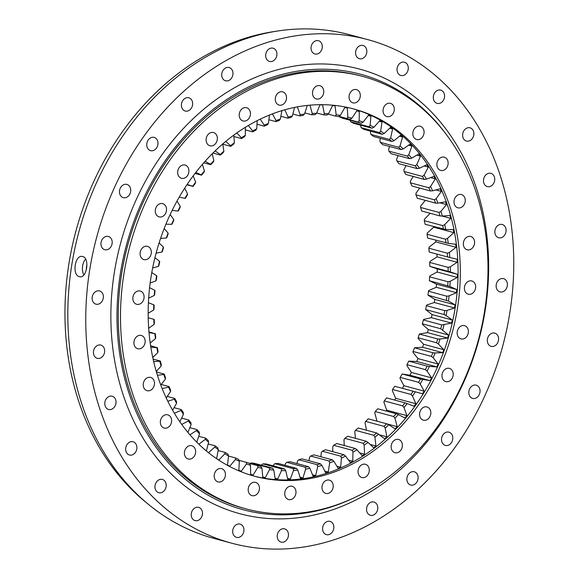<?xml version="1.0" encoding="UTF-8"?>
<svg xmlns="http://www.w3.org/2000/svg" width="578" height="578" viewBox="0 0 578 578"><rect width="100%" height="100%" fill="white"/><g stroke="black" fill="none" stroke-linecap="round" stroke-linejoin="round"><path stroke-width="0.87" d="M155.518 255.418A190.22 153.3 -74.9 0 1 353.664 108.931A190.22 153.3 -74.9 0 1 452.971 329.821A190.22 153.3 -74.9 0 1 254.826 476.308A190.22 153.3 -74.9 0 1 155.518 255.418M253.706 476.005A190.22 153.3 105.1 0 0 450.724 329.222A190.22 153.3 105.1 0 0 352.544 108.635M188.652 173.017A6.864 5.534 105.1 0 0 185.068 165.048A6.864 5.534 105.1 0 0 177.923 170.329A6.864 5.534 105.1 0 0 181.506 178.306A6.864 5.534 105.1 0 0 188.652 173.017M217.104 140.505A6.864 5.534 105.1 0 0 213.52 132.535A6.864 5.534 105.1 0 0 206.368 137.817A6.864 5.534 105.1 0 0 209.951 145.793A6.864 5.534 105.1 0 0 217.104 140.505M250.187 115.687A6.864 5.534 105.1 0 0 246.604 107.718A6.864 5.534 105.1 0 0 239.458 112.999A6.864 5.534 105.1 0 0 243.042 120.975A6.864 5.534 105.1 0 0 250.187 115.687M286.255 99.806A6.864 5.534 105.1 0 0 282.671 91.837A6.864 5.534 105.1 0 0 275.525 97.126A6.864 5.534 105.1 0 0 279.109 105.095A6.864 5.534 105.1 0 0 286.255 99.806M323.492 93.665A6.864 5.534 105.1 0 0 319.909 85.696A6.864 5.534 105.1 0 0 312.763 90.977A6.864 5.534 105.1 0 0 316.347 98.954A6.864 5.534 105.1 0 0 323.492 93.665M360.036 97.566A6.864 5.534 105.1 0 0 356.453 89.597A6.864 5.534 105.1 0 0 349.307 94.879A6.864 5.534 105.1 0 0 352.891 102.848A6.864 5.534 105.1 0 0 360.036 97.566M394.051 111.316A6.864 5.534 105.1 0 0 390.468 103.346A6.864 5.534 105.1 0 0 383.315 108.628A6.864 5.534 105.1 0 0 386.899 116.597A6.864 5.534 105.1 0 0 394.051 111.316M423.826 134.226A6.864 5.534 105.1 0 0 420.249 126.25A6.864 5.534 105.1 0 0 413.097 131.538A6.864 5.534 105.1 0 0 416.68 139.508A6.864 5.534 105.1 0 0 423.826 134.226M447.878 165.142A6.864 5.534 105.1 0 0 444.301 157.173A6.864 5.534 105.1 0 0 437.149 162.454A6.864 5.534 105.1 0 0 440.732 170.423A6.864 5.534 105.1 0 0 447.878 165.142M465.001 202.517A6.864 5.534 105.1 0 0 461.417 194.548A6.864 5.534 105.1 0 0 454.265 199.836A6.864 5.534 105.1 0 0 457.848 207.805A6.864 5.534 105.1 0 0 465.001 202.517M474.328 244.48A6.864 5.534 105.1 0 0 470.745 236.51A6.864 5.534 105.1 0 0 463.592 241.799A6.864 5.534 105.1 0 0 467.176 249.768A6.864 5.534 105.1 0 0 474.328 244.48M475.391 288.928A6.864 5.534 105.1 0 0 471.807 280.951A6.864 5.534 105.1 0 0 464.661 286.24A6.864 5.534 105.1 0 0 468.245 294.209A6.864 5.534 105.1 0 0 475.391 288.928M468.144 333.622A6.864 5.534 105.1 0 0 464.56 325.652A6.864 5.534 105.1 0 0 457.415 330.934A6.864 5.534 105.1 0 0 460.998 338.91A6.864 5.534 105.1 0 0 468.144 333.622M452.95 376.329A6.864 5.534 105.1 0 0 449.366 368.359A6.864 5.534 105.1 0 0 442.221 373.641A6.864 5.534 105.1 0 0 445.804 381.617A6.864 5.534 105.1 0 0 452.95 376.329M430.567 414.91A6.864 5.534 105.1 0 0 426.983 406.934A6.864 5.534 105.1 0 0 419.838 412.222A6.864 5.534 105.1 0 0 423.421 420.192A6.864 5.534 105.1 0 0 430.567 414.91M402.122 447.423A6.864 5.534 105.1 0 0 398.538 439.446A6.864 5.534 105.1 0 0 391.385 444.735A6.864 5.534 105.1 0 0 394.969 452.704A6.864 5.534 105.1 0 0 402.122 447.423M369.031 472.24A6.864 5.534 105.1 0 0 365.448 464.271A6.864 5.534 105.1 0 0 358.302 469.553A6.864 5.534 105.1 0 0 361.886 477.522A6.864 5.534 105.1 0 0 369.031 472.24M332.964 488.114A6.864 5.534 105.1 0 0 329.381 480.145A6.864 5.534 105.1 0 0 322.235 485.433A6.864 5.534 105.1 0 0 325.819 493.402A6.864 5.534 105.1 0 0 332.964 488.114M295.726 494.262A6.864 5.534 105.1 0 0 292.143 486.286A6.864 5.534 105.1 0 0 284.997 491.575A6.864 5.534 105.1 0 0 288.574 499.544A6.864 5.534 105.1 0 0 295.726 494.262M259.182 490.361A6.864 5.534 105.1 0 0 255.599 482.392A6.864 5.534 105.1 0 0 248.453 487.673A6.864 5.534 105.1 0 0 252.037 495.642A6.864 5.534 105.1 0 0 259.182 490.361M225.174 476.612A6.864 5.534 105.1 0 0 221.591 468.642A6.864 5.534 105.1 0 0 214.438 473.924A6.864 5.534 105.1 0 0 218.022 481.893A6.864 5.534 105.1 0 0 225.174 476.612M195.393 453.701A6.864 5.534 105.1 0 0 191.809 445.732A6.864 5.534 105.1 0 0 184.657 451.013A6.864 5.534 105.1 0 0 188.24 458.99A6.864 5.534 105.1 0 0 195.393 453.701M171.341 422.785A6.864 5.534 105.1 0 0 167.757 414.816A6.864 5.534 105.1 0 0 160.605 420.098A6.864 5.534 105.1 0 0 164.188 428.067A6.864 5.534 105.1 0 0 171.341 422.785M154.225 385.403A6.864 5.534 105.1 0 0 150.641 377.434A6.864 5.534 105.1 0 0 143.489 382.723A6.864 5.534 105.1 0 0 147.072 390.692A6.864 5.534 105.1 0 0 154.225 385.403M144.897 343.44A6.864 5.534 105.1 0 0 141.314 335.471A6.864 5.534 105.1 0 0 134.161 340.76A6.864 5.534 105.1 0 0 137.745 348.729A6.864 5.534 105.1 0 0 144.897 343.44M143.828 298.999A6.864 5.534 105.1 0 0 140.244 291.03A6.864 5.534 105.1 0 0 133.099 296.312A6.864 5.534 105.1 0 0 136.683 304.288A6.864 5.534 105.1 0 0 143.828 298.999M166.269 211.599A6.864 5.534 105.1 0 0 162.685 203.622A6.864 5.534 105.1 0 0 155.54 208.911A6.864 5.534 105.1 0 0 159.123 216.88A6.864 5.534 105.1 0 0 166.269 211.599M151.075 254.306A6.864 5.534 105.1 0 0 147.491 246.329A6.864 5.534 105.1 0 0 140.346 251.618A6.864 5.534 105.1 0 0 143.922 259.587A6.864 5.534 105.1 0 0 151.075 254.306M362.428 76.354L360.21 75.761A223.953 180.481 105.1 0 0 126.929 248.222A223.953 180.481 105.1 0 0 243.844 508.286L246.062 508.886A223.953 180.481 105.1 0 0 479.343 336.418A223.953 180.481 105.1 0 0 362.428 76.354A223.953 180.481 105.1 0 0 129.147 248.822A223.953 180.481 105.1 0 0 246.062 508.886M422.352 323.803L422.518 324.489L428.327 329.561L448.506 334.994L440.739 328.752A179.238 144.449 105.1 0 0 441.729 324.908L423.342 319.959A179.238 144.449 -74.9 0 1 422.858 321.888A179.238 144.449 -74.9 0 1 422.352 323.803L440.739 328.752M246.531 462.393A179.238 144.449 105.1 0 0 249.566 463.404L250.491 465.297A180.813 145.714 -74.9 0 1 246.474 463.961L246.531 462.393L238.974 460.363M235.578 457.957A179.238 144.449 105.1 0 0 238.512 459.272L239.321 461.179A180.813 145.714 -74.9 0 1 235.448 459.438L235.578 457.957L228.556 456.064M225.066 452.408A179.238 144.449 105.1 0 0 227.869 454.019L228.57 455.926A180.813 145.714 -74.9 0 1 224.864 453.795L225.066 452.408L218.13 450.544M215.059 445.797A179.238 144.449 105.1 0 0 217.718 447.69L218.311 449.59A180.813 145.714 -74.9 0 1 214.792 447.083L215.059 445.797L208.159 443.94M205.631 438.16A179.238 144.449 105.1 0 0 208.123 440.328L208.607 442.206A180.813 145.714 -74.9 0 1 205.298 439.331L205.631 438.16L198.716 436.296M196.831 429.541A179.238 144.449 105.1 0 0 199.15 431.968L199.526 433.818A180.813 145.714 -74.9 0 1 196.455 430.603L196.831 429.541L189.844 427.662M188.724 420.011A179.238 144.449 105.1 0 0 190.848 422.684L191.123 424.483A180.813 145.714 -74.9 0 1 188.305 420.95L188.724 420.011L181.622 418.104M181.369 409.629A179.238 144.449 105.1 0 0 183.284 412.526L183.457 414.274A180.813 145.714 -74.9 0 1 180.921 410.445L181.369 409.629L174.079 407.671M174.809 398.459A179.238 144.449 105.1 0 0 176.507 401.565L176.586 403.249A180.813 145.714 -74.9 0 1 174.339 399.145L174.809 398.459L167.273 396.436M160.316 361.019A179.238 144.449 105.1 0 0 161.291 364.61L161.125 366.047A180.813 145.714 -74.9 0 1 159.831 361.301L160.316 361.019L153.141 359.09M169.087 386.581A179.238 144.449 105.1 0 0 170.553 389.868L170.546 391.479A180.813 145.714 -74.9 0 1 168.603 387.137L169.087 386.581L161.226 384.471M164.246 374.074A179.238 144.449 105.1 0 0 165.467 377.521L165.38 379.052A180.813 145.714 -74.9 0 1 163.762 374.493L164.246 374.074L156.457 371.979M157.324 347.501A179.238 144.449 105.1 0 0 158.04 351.207L157.801 352.551A180.813 145.714 -74.9 0 1 156.855 347.645L150.634 345.702M155.287 333.614A179.238 144.449 105.1 0 0 155.742 337.408L155.446 338.643A180.813 145.714 -74.9 0 1 154.839 333.622L148.987 331.916M154.218 319.446A179.238 144.449 105.1 0 0 154.413 323.312L154.066 324.431A180.813 145.714 -74.9 0 1 153.806 319.323L154.218 319.446M154.131 305.097A179.238 144.449 105.1 0 0 154.059 308.999L153.661 310.003A180.813 145.714 -74.9 0 1 153.762 304.837L154.131 305.097M155.02 290.655A179.238 144.449 105.1 0 0 154.687 294.578L154.254 295.459A180.813 145.714 -74.9 0 1 154.702 290.272L155.02 290.655M156.884 276.226A179.238 144.449 105.1 0 0 156.284 280.128L155.822 280.886A180.813 145.714 -74.9 0 1 156.616 275.713L156.884 276.226M436.52 342.747A179.238 144.449 105.1 0 0 437.756 338.983L419.361 334.033A179.238 144.449 -74.9 0 1 418.125 337.798L436.52 342.747L438.399 344.026A180.813 145.714 -74.9 0 0 440.031 339.04L437.756 338.983M431.39 356.402A179.238 144.449 105.1 0 0 432.871 352.739L414.484 347.79A179.238 144.449 -74.9 0 1 413.003 351.453L431.39 356.402L433.189 357.782A180.813 145.714 -74.9 0 0 435.147 352.934L432.871 352.739M425.401 369.624A179.238 144.449 105.1 0 0 427.106 366.091L408.718 361.142A179.238 144.449 -74.9 0 1 407.013 364.682L425.401 369.624L427.113 371.105A180.813 145.714 -74.9 0 0 429.367 366.423L427.106 366.091M418.58 382.333A179.238 144.449 105.1 0 0 420.509 378.944L402.122 373.995A179.238 144.449 -74.9 0 1 400.193 377.383L418.58 382.333L420.199 383.893A180.813 145.714 -74.9 0 0 422.749 379.414L420.509 378.944M410.98 394.434A179.238 144.449 105.1 0 0 413.111 391.219L394.723 386.27A179.238 144.449 -74.9 0 1 392.592 389.493L410.98 394.434L412.497 396.082A180.813 145.714 -74.9 0 0 415.322 391.819L413.111 391.219M402.649 405.857A179.238 144.449 105.1 0 0 404.976 402.837L386.588 397.888A179.238 144.449 -74.9 0 1 384.262 400.915L402.649 405.857L404.065 407.569A180.813 145.714 -74.9 0 0 407.143 403.567L404.976 402.837M393.64 416.521A179.238 144.449 105.1 0 0 396.147 413.711L377.759 408.762A179.238 144.449 -74.9 0 1 375.252 411.572L393.64 416.521L394.947 418.291A180.813 145.714 -74.9 0 0 398.264 414.57L396.147 413.711M384.016 426.354A179.238 144.449 105.1 0 0 386.682 423.775L368.294 418.826A179.238 144.449 -74.9 0 1 365.628 421.405L384.016 426.354L385.215 428.175A180.813 145.714 -74.9 0 0 388.741 424.758L386.682 423.775M363.179 443.275A179.238 144.449 105.1 0 0 366.112 441.209L347.725 436.26A179.238 144.449 -74.9 0 1 344.791 438.326L363.179 443.275L364.154 445.161A180.813 145.714 -74.9 0 0 368.041 442.423L366.112 441.209M355.448 430.343A179.238 144.449 -74.9 0 0 358.259 428.016L376.646 432.958A179.238 144.449 105.1 0 1 373.843 435.292L355.448 430.343L354.748 431.723L355.535 438.362M352.11 450.248A179.238 144.449 105.1 0 0 355.145 448.456L336.757 443.514A179.238 144.449 -74.9 0 1 333.723 445.298L352.11 450.248L352.97 452.148A180.813 145.714 -74.9 0 0 356.994 449.785L355.145 448.456M340.695 456.165A179.238 144.449 105.1 0 0 343.816 454.669L325.428 449.72A179.238 144.449 -74.9 0 1 322.307 451.216L340.695 456.165L341.446 458.072A180.813 145.714 -74.9 0 0 345.579 456.093L343.816 454.669M329.019 460.991A179.238 144.449 105.1 0 0 332.206 459.792L313.818 454.843A179.238 144.449 -74.9 0 1 310.632 456.042L329.019 460.991L329.655 462.891A180.813 145.714 -74.9 0 0 333.874 461.309L332.206 459.792M317.156 464.69A179.238 144.449 105.1 0 0 320.385 463.802L301.998 458.853A179.238 144.449 -74.9 0 1 298.768 459.741L317.156 464.69L317.69 466.576A180.813 145.714 -74.9 0 0 321.96 465.398L320.385 463.802M305.191 467.234A179.238 144.449 105.1 0 0 308.442 466.663L290.055 461.714A179.238 144.449 -74.9 0 1 286.804 462.292L305.191 467.234L305.61 469.098A180.813 145.714 -74.9 0 0 309.916 468.332L308.442 466.663M293.198 468.614A179.238 144.449 105.1 0 0 296.442 468.361L278.054 463.411A179.238 144.449 -74.9 0 1 274.81 463.672L293.198 468.614L293.508 470.441A180.813 145.714 -74.9 0 0 297.815 470.095L296.442 468.361M281.255 468.823A179.238 144.449 105.1 0 0 284.477 468.881L266.09 463.932A179.238 144.449 -74.9 0 1 262.867 463.874L281.255 468.823L281.472 470.593A180.813 145.714 -74.9 0 0 285.742 470.673L284.477 468.881M269.442 467.848A179.238 144.449 105.1 0 0 272.628 468.223L254.241 463.281A179.238 144.449 -74.9 0 1 251.054 462.899L269.442 467.848L269.565 469.56A180.813 145.714 -74.9 0 0 273.777 470.066L272.628 468.223M248.215 462.964L260.96 466.395A179.238 144.449 105.1 0 1 257.839 465.702L249.602 463.484M361.207 123.237A179.238 144.449 105.1 0 0 358.223 122.074L339.835 117.124A179.238 144.449 -74.9 0 1 342.819 118.288L361.207 123.237L363.092 122.189A180.813 145.714 -74.9 0 0 359.148 120.65L358.223 122.074M371.943 128.229A179.238 144.449 105.1 0 0 369.075 126.77L350.687 121.821A179.238 144.449 -74.9 0 1 353.555 123.287L371.943 128.229L373.908 127.276A180.813 145.714 -74.9 0 0 370.115 125.339L369.075 126.77M382.21 134.313A179.238 144.449 105.1 0 0 379.479 132.564L361.091 127.615A179.238 144.449 -74.9 0 1 363.822 129.371L382.21 134.313L384.247 133.46A180.813 145.714 -74.9 0 0 380.627 131.141L379.479 132.564M391.942 141.451A179.238 144.449 105.1 0 0 389.362 139.414L370.975 134.464A179.238 144.449 -74.9 0 1 373.554 136.502L391.942 141.451L394.037 140.7A180.813 145.714 -74.9 0 0 390.62 138.012L389.362 139.414M401.067 149.579A179.238 144.449 105.1 0 0 398.654 147.282L380.266 142.333A179.238 144.449 -74.9 0 1 382.679 144.637L401.067 149.579L403.213 148.943A180.813 145.714 -74.9 0 0 400.019 145.902L398.654 147.282M409.527 158.661A179.238 144.449 105.1 0 0 407.302 156.111L388.915 151.161A179.238 144.449 -74.9 0 1 391.133 153.712L409.527 158.661L411.717 158.148A180.813 145.714 -74.9 0 0 408.769 154.767L407.302 156.111M417.258 168.624A179.238 144.449 105.1 0 0 415.235 165.843L396.848 160.894A179.238 144.449 -74.9 0 1 398.871 163.682L417.258 168.624L419.491 168.234A180.813 145.714 -74.9 0 0 416.81 164.549L415.235 165.843M424.223 179.411A179.238 144.449 105.1 0 0 422.417 176.413L404.029 171.464A179.238 144.449 -74.9 0 1 405.835 174.462L424.223 179.411L426.477 179.144A180.813 145.714 -74.9 0 0 424.086 175.177L422.417 176.413M435.653 203.145A179.238 144.449 105.1 0 0 434.309 199.778L415.922 194.829A179.238 144.449 -74.9 0 1 417.265 198.196L435.653 203.145L437.936 203.145A180.813 145.714 -74.9 0 0 436.152 198.688L434.309 199.778M410.402 182.8L428.789 187.749A179.238 144.449 105.1 0 1 430.372 190.942L411.984 185.993A179.238 144.449 -74.9 0 0 410.402 182.8L410.366 181.152L413.241 176.456M440.046 215.941A179.238 144.449 105.1 0 0 438.948 212.415L420.56 207.473A179.238 144.449 -74.9 0 1 421.658 210.992L440.046 215.941L442.322 216.078A180.813 145.714 -74.9 0 0 440.87 211.418L438.948 212.415M443.507 229.235A179.238 144.449 105.1 0 0 442.661 225.586L424.274 220.644A179.238 144.449 -74.9 0 1 425.119 224.293L445.783 229.509A180.813 145.714 -74.9 0 0 444.663 224.676L442.661 225.586M446.028 242.955A179.238 144.449 105.1 0 0 445.436 239.198L427.048 234.249A179.238 144.449 -74.9 0 1 427.641 238.006L448.275 243.36A180.813 145.714 -74.9 0 0 447.502 238.389L445.436 239.198M447.582 256.993A179.238 144.449 105.1 0 0 447.256 253.157L428.869 248.215A179.238 144.449 -74.9 0 1 429.194 252.044L449.8 257.535A180.813 145.714 -74.9 0 0 449.373 252.463L447.256 253.157M448.16 271.263A179.238 144.449 105.1 0 0 448.095 267.376L429.707 262.426A179.238 144.449 -74.9 0 1 429.772 266.314L450.341 271.935A180.813 145.714 -74.9 0 0 450.262 266.79L448.095 267.376M447.755 285.669A179.238 144.449 105.1 0 0 447.964 281.753L429.57 276.811A179.238 144.449 -74.9 0 1 429.367 280.72L449.901 286.471A180.813 145.714 -74.9 0 0 450.168 281.291L447.964 281.753M446.382 300.119A179.238 144.449 105.1 0 0 446.845 296.203L428.457 291.254A179.238 144.449 -74.9 0 1 427.987 295.17L448.47 301.044A180.813 145.714 -74.9 0 0 449.092 295.864L446.845 296.203M444.034 314.511A179.238 144.449 105.1 0 0 444.764 310.617L426.376 305.668A179.238 144.449 -74.9 0 1 425.646 309.562L444.034 314.511L446.064 315.559A180.813 145.714 -74.9 0 0 447.025 310.408L444.764 310.617M168.147 233.931A179.238 144.449 105.1 0 0 166.789 237.645L166.305 237.999A180.813 145.714 -74.9 0 1 168.097 233.086L168.147 233.931M173.711 220.478A179.238 144.449 105.1 0 0 172.114 224.083L171.637 224.3A180.813 145.714 -74.9 0 1 173.747 219.532L173.711 220.478M180.119 207.502A179.238 144.449 105.1 0 0 178.299 210.97L177.843 211.049A180.813 145.714 -74.9 0 1 180.249 206.462L180.119 207.502M187.337 195.082A179.238 144.449 105.1 0 0 185.3 198.391L184.873 198.341A180.813 145.714 -74.9 0 1 187.561 193.962L187.337 195.082M187.127 184.425L192.684 186.253A180.813 145.714 -74.9 0 1 195.639 182.113L195.306 183.313A179.238 144.449 105.1 0 0 193.074 186.434L186.896 184.772M225.695 141.429L230.6 145.67A180.813 145.714 -74.9 0 1 234.408 142.759L233.642 144.146A179.238 144.449 105.1 0 0 230.774 146.35L222.776 144.197M236.778 132.947L241.438 137.802A180.813 145.714 -74.9 0 1 245.397 135.252L244.516 136.661A179.238 144.449 105.1 0 0 241.532 138.59L233.888 136.538M212.921 153.033L220.478 155.07A179.238 144.449 105.1 0 1 223.216 152.614L223.867 151.255A180.813 145.714 -74.9 0 0 220.24 154.507L220.478 155.07M203.723 162.823L210.724 164.701A179.238 144.449 105.1 0 1 213.311 162.006L213.853 160.691A180.813 145.714 -74.9 0 0 210.428 164.26L210.724 164.701M195.024 173.422L201.57 175.177A179.238 144.449 105.1 0 1 203.983 172.258L204.417 171.001A180.813 145.714 -74.9 0 0 201.216 174.867L201.57 175.177M248.302 125.498L252.68 130.96A180.813 145.714 -74.9 0 1 256.755 128.786L255.772 130.209A179.238 144.449 105.1 0 0 252.687 131.856L245.318 129.877M260.201 119.119L264.247 125.195A180.813 145.714 -74.9 0 1 268.423 123.41L267.325 124.834A179.238 144.449 105.1 0 0 264.168 126.185L257.008 124.256M272.39 113.866L276.067 120.535A180.813 145.714 -74.9 0 1 280.316 119.155L279.102 120.571A179.238 144.449 105.1 0 0 275.894 121.611L268.871 119.725M284.802 109.769L288.054 117.023A180.813 145.714 -74.9 0 1 292.345 116.048L291.03 117.442A179.238 144.449 105.1 0 0 287.786 118.179L280.85 116.308M297.345 106.851L300.141 114.668A180.813 145.714 -74.9 0 1 304.447 114.119L303.017 115.477A179.238 144.449 105.1 0 0 299.765 115.896L292.865 114.039M309.952 105.153L312.236 113.498A180.813 145.714 -74.9 0 1 316.527 113.367L314.996 114.682A179.238 144.449 105.1 0 0 311.759 114.784L304.837 112.92M316.527 113.367L319.981 104.835A189.44 152.664 105.1 0 1 322.575 104.885L324.265 113.512A180.813 145.714 -74.9 0 1 328.514 113.808L326.888 115.073A179.238 144.449 105.1 0 0 323.673 114.849L316.686 112.97M328.514 113.808L332.509 105.572A189.44 152.664 105.1 0 1 335.067 105.875L336.143 114.719A180.813 145.714 -74.9 0 1 340.319 115.434L338.6 116.633A179.238 144.449 105.1 0 0 335.442 116.091L328.109 114.119M338.997 116.359L346.988 118.504A179.238 144.449 105.1 0 1 347.674 118.692A179.238 144.449 105.1 0 1 350.066 119.357L338.968 116.373M418.125 337.798L418.219 338.592L423.609 344.271L443.796 349.697L438.399 344.026M419.361 334.033L427.431 332.617A189.44 152.664 105.1 0 0 428.327 329.561M413.003 351.453L413.01 352.349L417.952 358.591L438.131 364.024L433.189 357.782M414.484 347.79L422.518 347.255A189.44 152.664 105.1 0 0 423.609 344.271M407.013 364.682L406.926 365.672L411.384 372.434L431.564 377.868L427.113 371.105M408.718 361.142L416.673 361.481A189.44 152.664 105.1 0 0 417.952 358.591M400.193 377.383L400.012 378.467L403.957 385.707L424.136 391.14L420.199 383.893M402.122 373.995L409.925 375.216A189.44 152.664 105.1 0 0 411.384 372.434M392.592 389.493L392.317 390.649L395.713 398.321L415.9 403.747L412.497 396.082M384.262 400.915L383.879 402.144L386.718 410.192L406.898 415.618L404.065 407.569M375.252 411.572L374.768 412.865L377 421.167M365.628 421.405L365.036 422.742L366.466 430.22M344.791 438.326L343.975 439.728L344.25 445.53M333.723 445.298L332.791 446.722L332.69 451.671M322.307 451.216L321.267 452.646L320.906 456.75M310.632 456.042L309.476 457.465L308.97 460.724M298.768 459.741L297.504 461.143L296.962 463.57M286.804 462.292L285.431 463.664L284.961 465.268M274.81 463.672L273.04 465.803M262.867 463.874L261.285 465.167M251.054 462.899L250.223 463.505M339.835 117.124L339.561 116.532M350.687 121.821L349.928 119.913M361.091 127.615L360.528 125.159M370.975 134.464L370.44 132.579L370.736 131.228M380.266 142.333L379.84 140.476L380.454 138.359M388.915 151.161L388.589 149.341L389.623 146.501M396.848 160.894L396.631 159.116L398.17 155.605M404.029 171.464L403.906 169.744L406.059 165.611M415.922 194.829L415.972 193.254L419.671 188.067M420.56 207.473L420.69 205.985L425.321 200.364M424.274 220.644L424.476 219.25L430.176 213.282M427.048 234.249L427.315 232.963L433.695 227.219A189.44 152.664 105.1 0 0 433.572 226.562M428.869 248.215L429.187 247.03L435.884 241.886A189.44 152.664 105.1 0 0 435.682 240.166M429.772 266.314L437.228 268.878L457.408 274.304L450.341 271.935M429.707 262.426L430.083 261.364L437.04 256.849A189.44 152.664 105.1 0 0 436.91 254.118M429.367 280.72L436.535 284.123L456.714 289.556L449.901 286.471M429.57 276.811L429.989 275.865L437.17 272.014A189.44 152.664 105.1 0 0 437.228 268.878M427.987 295.17L434.808 299.39L454.994 304.823L448.47 301.044M428.457 291.254L428.905 290.438L436.26 287.273A189.44 152.664 105.1 0 0 436.535 284.123M425.646 309.562L432.069 314.569L452.249 319.995L446.064 315.559M426.376 305.668L426.846 304.982L434.331 302.525A189.44 152.664 105.1 0 0 434.808 299.39M423.342 319.959L423.819 319.403L431.376 317.676A189.44 152.664 105.1 0 0 432.069 314.569M379.695 434.887L386.87 436.816A189.44 152.664 105.1 0 1 384.673 438.789L376.646 432.958M378.648 434.064A180.813 145.714 -74.9 0 1 374.927 437.149L373.843 435.292M262.752 476.944L265.309 477.63A189.44 152.664 105.1 0 1 262.773 477.197L262 468.267L260.96 466.395M262 468.267A180.813 145.714 -74.9 0 1 257.875 467.342L257.839 465.702M430.603 177.605L435.27 178.862L430.545 186.578L428.789 187.749M430.545 186.578A180.813 145.714 -74.9 0 1 432.64 190.812L430.372 190.942M431.376 317.676L451.562 323.102L441.729 324.908M444.005 324.836A180.813 145.714 -74.9 0 1 442.697 329.915M192.684 186.253L193.074 186.434M230.6 145.67L230.774 146.35M241.438 137.802L241.532 138.59M252.68 130.96L252.687 131.856M264.247 125.195L264.168 126.185M276.067 120.535L275.894 121.611M288.054 117.023L287.786 118.179M300.141 114.668L299.765 115.896M312.236 113.498L311.759 114.784M324.265 113.512L323.673 114.849M336.143 114.719L335.442 116.091M340.319 115.434L344.828 107.544A189.44 152.664 105.1 0 1 347.335 108.108L347.797 117.103L346.988 118.504M347.797 117.103A180.813 145.714 -74.9 0 1 351.872 118.237L350.066 119.357M159.701 261.899A179.238 144.449 105.1 0 0 158.849 265.764L158.372 266.386A180.813 145.714 -74.9 0 1 159.506 261.27L159.701 261.899M163.466 247.767A179.238 144.449 105.1 0 0 162.353 251.575L161.869 252.066A180.813 145.714 -74.9 0 1 163.343 247.023L163.466 247.767M386.053 410.994A189.44 152.664 105.1 0 0 386.718 410.192M394.507 400.019A189.44 152.664 105.1 0 0 395.713 398.321M402.346 388.322A189.44 152.664 105.1 0 0 403.957 385.707M250.491 465.297L250.65 474.357A189.44 152.664 105.1 0 0 252.788 474.95A189.44 152.664 105.1 0 0 253.121 475.037L257.875 467.342M239.321 461.179L238.859 470.297A189.44 152.664 105.1 0 0 241.257 471.229L246.474 463.961M228.57 455.926L227.494 465.059A189.44 152.664 105.1 0 0 229.798 466.229L235.448 459.438M218.311 449.59L216.627 458.665A189.44 152.664 105.1 0 0 218.816 460.074L224.864 453.795M208.506 452.69L214.792 447.083M206.375 450.948L208.607 442.206M198.883 444.222L205.298 439.331M196.795 442.17L199.526 433.818M189.945 434.779L196.455 430.603M187.944 432.409L191.123 424.483M181.767 424.418L188.305 420.95M179.874 421.738L183.457 414.274M174.383 413.219L180.921 410.445M172.627 410.228L176.586 403.249M167.844 401.24L174.339 399.145M166.262 397.96L170.546 391.479M162.194 388.568L168.603 387.137M160.814 385.006L165.38 379.052M157.462 375.281L163.762 374.493M156.313 371.473L161.125 366.047M153.683 361.467L159.831 361.301M152.78 357.435L157.801 352.551M150.872 347.219L156.855 347.645M150.237 342.985L155.446 338.643M149.052 332.617L154.839 333.622M148.705 328.225L154.066 324.431M148.228 317.756L153.806 319.323M148.178 313.247L153.661 310.003M148.416 302.742L153.762 304.837M148.669 298.154L154.254 295.459M149.601 287.649L154.702 290.272M150.164 283.025L155.822 280.886M151.79 272.592L156.616 275.713M152.657 267.975L158.372 266.386M154.955 257.665L159.506 261.27M156.132 253.092L161.869 252.066M159.087 242.948L163.343 247.023M160.554 238.476L166.305 237.999M164.166 228.548L168.097 233.086M165.908 224.206L171.637 224.3M170.149 214.554L173.747 219.532M172.143 210.385L177.843 211.049M177.005 201.05L180.249 206.462M179.238 197.098L184.873 198.341M184.693 188.132L187.561 193.962M193.16 175.885L195.639 182.113M195.783 172.446L201.216 174.867M202.365 164.383L204.417 171.001M205.132 161.24L210.428 164.26M212.242 153.705L213.853 160.691M215.124 150.88L220.24 154.507M222.732 143.929L223.867 151.255M233.772 135.115L234.408 142.759M245.289 127.319L245.397 135.252M257.203 120.607L256.755 128.786M269.442 115.022L268.423 123.41M281.934 110.608L280.316 119.155M294.585 107.392L292.345 116.048M307.323 105.406L304.447 114.119M356.778 110.875L359.299 111.554A189.44 152.664 105.1 0 0 356.864 110.745L351.872 118.237M359.299 111.554L359.148 120.65M368.265 115.506L370.881 116.207A189.44 152.664 105.1 0 0 368.533 115.152L363.092 122.189M370.881 116.207L370.115 125.339M379.262 121.293L382.007 122.03A189.44 152.664 105.1 0 0 379.76 120.737L373.908 127.276M382.007 122.03L380.627 131.141M389.702 128.208L392.606 128.988A189.44 152.664 105.1 0 0 390.468 127.463L384.247 133.46M392.606 128.988L390.62 138.012M399.492 136.191L402.599 137.029A189.44 152.664 105.1 0 0 400.59 135.288L394.037 140.7M402.599 137.029L400.019 145.902M408.567 145.194L411.919 146.097A189.44 152.664 105.1 0 0 410.055 144.146L403.213 148.943M411.919 146.097L408.769 154.767M416.832 155.15L420.509 156.139A189.44 152.664 105.1 0 0 418.804 153.994L411.717 158.148M420.509 156.139L416.81 164.549M424.209 165.98L428.312 167.085A189.44 152.664 105.1 0 0 426.774 164.759L419.491 168.234M428.312 167.085L424.086 175.177M435.27 178.862A189.44 152.664 105.1 0 0 433.912 176.377L426.477 179.144M435.884 189.924L441.346 191.39A189.44 152.664 105.1 0 0 440.169 188.753L432.64 190.812M441.346 191.39L436.152 198.688M439.865 202.813L446.498 204.59A189.44 152.664 105.1 0 0 445.515 201.823L437.936 203.145M446.498 204.59L440.87 211.418M442.076 216.064L450.681 218.376A189.44 152.664 105.1 0 0 449.901 215.493L442.322 216.078M450.681 218.376L444.663 224.676M433.695 227.219L453.875 232.645A189.44 152.664 105.1 0 0 453.304 229.676L445.783 229.509M453.875 232.645L447.502 238.389M435.884 241.886L456.064 247.312A189.44 152.664 105.1 0 0 455.695 244.27L448.275 243.36M456.064 247.312L449.373 252.463M437.04 256.849L457.22 262.282A189.44 152.664 105.1 0 0 457.068 259.175L449.8 257.535M457.22 262.282L450.262 266.79M437.17 272.014L457.35 277.44A189.44 152.664 105.1 0 0 457.408 274.304M457.35 277.44L450.168 281.291M436.26 287.273L456.447 292.699A189.44 152.664 105.1 0 0 456.714 289.556M456.447 292.699L449.092 295.864M434.331 302.525L454.51 307.958A189.44 152.664 105.1 0 0 454.994 304.823M454.51 307.958L447.025 310.408M451.562 323.102A189.44 152.664 105.1 0 0 452.249 319.995M427.431 332.617L447.618 338.043A189.44 152.664 105.1 0 0 448.506 334.994M447.618 338.043L440.031 339.04M422.518 347.255L442.705 352.681A189.44 152.664 105.1 0 0 443.796 349.697M442.705 352.681L435.147 352.934M416.673 361.481L436.852 366.914A189.44 152.664 105.1 0 0 438.131 364.024M436.852 366.914L429.367 366.423M409.925 375.216L430.104 380.649A189.44 152.664 105.1 0 0 431.564 377.868M430.104 380.649L422.749 379.414M415.322 391.819L422.504 393.791A189.44 152.664 105.1 0 0 424.136 391.14M407.143 403.567L414.101 406.255A189.44 152.664 105.1 0 0 415.9 403.747M398.264 414.57L404.954 417.966A189.44 152.664 105.1 0 0 406.898 415.618M388.741 424.758L395.121 428.833A189.44 152.664 105.1 0 0 397.202 426.665L394.947 418.291M386.87 436.816L385.215 428.175M368.041 442.423L373.67 447.769A189.44 152.664 105.1 0 0 375.975 445.999L374.927 437.149M356.994 449.785L362.189 455.717A189.44 152.664 105.1 0 0 364.588 454.164L364.154 445.161M345.579 456.093L350.311 462.566A189.44 152.664 105.1 0 0 352.782 461.251L352.97 452.148M333.874 461.309L338.108 468.288A189.44 152.664 105.1 0 0 340.644 467.205L341.446 458.072M321.96 465.398L325.667 472.833A189.44 152.664 105.1 0 0 328.246 471.995L329.655 462.891M309.916 468.332L313.066 476.178A189.44 152.664 105.1 0 0 315.667 475.593L317.69 466.576M297.815 470.095L300.394 478.295A189.44 152.664 105.1 0 0 303.002 477.963L305.61 469.098M285.742 470.673L287.728 479.176A189.44 152.664 105.1 0 0 290.329 479.097L293.508 470.441M273.777 470.066L275.164 478.808A189.44 152.664 105.1 0 0 277.736 478.981L281.472 470.593M265.309 477.63L269.565 469.56M275.077 478.266L277.736 478.981M287.533 478.346L290.329 479.097M300.033 477.161L303.002 477.963M312.481 474.733L315.667 475.593M324.785 471.063L328.246 471.995M336.829 466.179L340.644 467.205M348.505 460.095L352.782 461.251M359.675 452.841L364.588 454.164M370.158 444.439L375.975 445.999M386.971 423.912L397.202 426.665M252.456 474.863L253.121 475.037M86.953 265.273A3.533 2.074 -83.9 0 0 86.534 269.138M79.424 276.645C71.629 275.229 75.082 253.908 82.676 256.574C90.117 257.947 86.686 279.261 79.424 276.645L79.966 276.746M82.134 256.473L82.676 256.574M85.58 259.103A10.194 5.99 -83.9 0 0 83.875 274.882M157.729 145.374A6.864 5.534 105.1 0 0 154.145 137.405A6.864 5.534 105.1 0 0 147 142.694A6.864 5.534 105.1 0 0 150.583 150.663A6.864 5.534 105.1 0 0 157.729 145.374M192.402 105.76A6.864 5.534 105.1 0 0 188.818 97.783A6.864 5.534 105.1 0 0 181.665 103.072A6.864 5.534 105.1 0 0 185.249 111.041A6.864 5.534 105.1 0 0 192.402 105.76M225.644 80.819A6.864 5.534 105.1 0 0 232.703 75.559A6.864 5.534 105.1 0 0 229.134 67.547A6.864 5.534 105.1 0 0 229.061 67.525A6.864 5.534 105.1 0 0 221.995 72.785A6.864 5.534 105.1 0 0 225.565 80.797A6.864 5.534 105.1 0 0 225.644 80.819M269.594 61.47A6.864 5.534 105.1 0 0 276.652 56.211A6.864 5.534 105.1 0 0 273.083 48.198A6.864 5.534 105.1 0 0 273.011 48.176A6.864 5.534 105.1 0 0 265.945 53.436A6.864 5.534 105.1 0 0 269.521 61.449A6.864 5.534 105.1 0 0 269.594 61.47M314.974 53.985A6.864 5.534 105.1 0 0 322.033 48.725A6.864 5.534 105.1 0 0 318.464 40.706A6.864 5.534 105.1 0 0 318.384 40.691A6.864 5.534 105.1 0 0 311.325 45.951A6.864 5.534 105.1 0 0 314.894 53.964A6.864 5.534 105.1 0 0 314.974 53.985M359.502 58.739A6.864 5.534 105.1 0 0 366.56 53.479A6.864 5.534 105.1 0 0 362.991 45.46A6.864 5.534 105.1 0 0 362.912 45.445A6.864 5.534 105.1 0 0 355.853 50.698A6.864 5.534 105.1 0 0 359.422 58.718A6.864 5.534 105.1 0 0 359.502 58.739M400.951 75.494A6.864 5.534 105.1 0 0 408.01 70.234A6.864 5.534 105.1 0 0 404.441 62.214A6.864 5.534 105.1 0 0 404.362 62.2A6.864 5.534 105.1 0 0 397.303 67.453A6.864 5.534 105.1 0 0 400.872 75.472A6.864 5.534 105.1 0 0 400.951 75.494M437.235 103.404A6.864 5.534 105.1 0 0 444.294 98.152A6.864 5.534 105.1 0 0 440.725 90.132A6.864 5.534 105.1 0 0 440.653 90.11A6.864 5.534 105.1 0 0 433.587 95.37A6.864 5.534 105.1 0 0 437.163 103.39A6.864 5.534 105.1 0 0 437.235 103.404M466.547 141.083A6.864 5.534 105.1 0 0 473.606 135.823A6.864 5.534 105.1 0 0 470.037 127.81A6.864 5.534 105.1 0 0 469.957 127.789A6.864 5.534 105.1 0 0 462.899 133.048A6.864 5.534 105.1 0 0 466.468 141.061A6.864 5.534 105.1 0 0 466.547 141.083M494.479 181.326A6.864 5.534 105.1 0 0 490.895 173.357A6.864 5.534 105.1 0 0 483.743 178.638A6.864 5.534 105.1 0 0 487.326 186.607A6.864 5.534 105.1 0 0 494.479 181.326M505.844 232.457A6.864 5.534 105.1 0 0 502.26 224.488A6.864 5.534 105.1 0 0 495.108 229.777A6.864 5.534 105.1 0 0 498.691 237.746A6.864 5.534 105.1 0 0 505.844 232.457M507.144 286.616A6.864 5.534 105.1 0 0 503.561 278.647A6.864 5.534 105.1 0 0 496.408 283.935A6.864 5.534 105.1 0 0 499.992 291.904A6.864 5.534 105.1 0 0 507.144 286.616M498.315 341.085A6.864 5.534 105.1 0 0 494.732 333.116A6.864 5.534 105.1 0 0 487.579 338.397A6.864 5.534 105.1 0 0 491.163 346.366A6.864 5.534 105.1 0 0 498.315 341.085M479.798 393.127A6.864 5.534 105.1 0 0 476.214 385.158A6.864 5.534 105.1 0 0 469.061 390.439A6.864 5.534 105.1 0 0 472.645 398.408A6.864 5.534 105.1 0 0 479.798 393.127M452.523 440.133A6.864 5.534 105.1 0 0 448.94 432.163A6.864 5.534 105.1 0 0 441.787 437.452A6.864 5.534 105.1 0 0 445.371 445.421A6.864 5.534 105.1 0 0 452.523 440.133M417.851 479.754A6.864 5.534 105.1 0 0 414.267 471.785A6.864 5.534 105.1 0 0 407.122 477.067A6.864 5.534 105.1 0 0 410.705 485.043A6.864 5.534 105.1 0 0 417.851 479.754M370.462 515.301A6.864 5.534 105.1 0 0 377.521 510.042A6.864 5.534 105.1 0 0 373.952 502.029A6.864 5.534 105.1 0 0 373.872 502.007A6.864 5.534 105.1 0 0 366.813 507.267A6.864 5.534 105.1 0 0 370.382 515.28A6.864 5.534 105.1 0 0 370.462 515.301M326.512 534.65A6.864 5.534 105.1 0 0 333.571 529.39A6.864 5.534 105.1 0 0 330.002 521.378A6.864 5.534 105.1 0 0 329.922 521.356A6.864 5.534 105.1 0 0 322.864 526.616A6.864 5.534 105.1 0 0 326.433 534.628A6.864 5.534 105.1 0 0 326.512 534.65M281.132 542.135A6.864 5.534 105.1 0 0 288.198 536.883A6.864 5.534 105.1 0 0 284.622 528.863A6.864 5.534 105.1 0 0 284.549 528.841A6.864 5.534 105.1 0 0 277.483 534.101A6.864 5.534 105.1 0 0 281.06 542.121A6.864 5.534 105.1 0 0 281.132 542.135M236.604 537.381A6.864 5.534 105.1 0 0 243.663 532.128A6.864 5.534 105.1 0 0 240.094 524.109A6.864 5.534 105.1 0 0 240.022 524.087A6.864 5.534 105.1 0 0 232.956 529.347A6.864 5.534 105.1 0 0 236.532 537.367A6.864 5.534 105.1 0 0 236.604 537.381M195.154 520.626A6.864 5.534 105.1 0 0 202.221 515.374A6.864 5.534 105.1 0 0 198.651 507.354A6.864 5.534 105.1 0 0 198.572 507.332A6.864 5.534 105.1 0 0 191.513 512.592A6.864 5.534 105.1 0 0 195.082 520.612A6.864 5.534 105.1 0 0 195.154 520.626M158.871 492.716A6.864 5.534 105.1 0 0 165.929 487.456A6.864 5.534 105.1 0 0 162.36 479.437A6.864 5.534 105.1 0 0 162.281 479.422A6.864 5.534 105.1 0 0 155.222 484.675A6.864 5.534 105.1 0 0 158.791 492.694A6.864 5.534 105.1 0 0 158.871 492.716M129.559 455.038A6.864 5.534 105.1 0 0 136.625 449.778A6.864 5.534 105.1 0 0 133.048 441.765A6.864 5.534 105.1 0 0 132.976 441.744A6.864 5.534 105.1 0 0 125.917 447.004A6.864 5.534 105.1 0 0 129.486 455.016A6.864 5.534 105.1 0 0 129.559 455.038M115.773 404.188A6.864 5.534 105.1 0 0 112.19 396.219A6.864 5.534 105.1 0 0 105.044 401.5A6.864 5.534 105.1 0 0 108.628 409.47A6.864 5.534 105.1 0 0 115.773 404.188M104.408 353.05A6.864 5.534 105.1 0 0 100.825 345.08A6.864 5.534 105.1 0 0 93.679 350.369A6.864 5.534 105.1 0 0 97.263 358.338A6.864 5.534 105.1 0 0 104.408 353.05M103.108 298.891A6.864 5.534 105.1 0 0 99.524 290.922A6.864 5.534 105.1 0 0 92.379 296.211A6.864 5.534 105.1 0 0 95.962 304.18A6.864 5.534 105.1 0 0 103.108 298.891M130.455 192.387A6.864 5.534 105.1 0 0 126.871 184.418A6.864 5.534 105.1 0 0 119.725 189.7A6.864 5.534 105.1 0 0 123.309 197.669A6.864 5.534 105.1 0 0 130.455 192.387M111.937 244.429A6.864 5.534 105.1 0 0 108.353 236.46A6.864 5.534 105.1 0 0 101.208 241.741A6.864 5.534 105.1 0 0 104.791 249.71A6.864 5.534 105.1 0 0 111.937 244.429M147.296 503.402A258.857 208.615 -74.9 0 1 74.952 234.755A258.857 208.615 -74.9 0 1 274.247 31.544M231.995 543.277L214.055 538.45A260.822 210.19 -74.9 0 1 77.9 235.571A260.822 210.19 -74.9 0 1 349.582 34.723L367.521 39.55A260.822 210.19 105.1 0 0 95.84 240.397A260.822 210.19 105.1 0 0 231.995 543.277A260.822 210.19 105.1 0 0 503.676 342.429A260.822 210.19 105.1 0 0 367.521 39.55M357.016 68.428A230.232 185.538 -74.9 0 1 479.762 336.439A230.232 185.538 -74.9 0 1 242.507 514.398A230.232 185.538 -74.9 0 1 119.762 246.387A230.232 185.538 -74.9 0 1 357.016 68.428M350.55 499.45A225.521 181.745 -74.9 0 1 245.939 510.453A225.521 181.745 -74.9 0 1 125.701 247.911A225.521 181.745 -74.9 0 1 358.107 73.594A225.521 181.745 -74.9 0 1 448.08 136.943"/></g></svg>
